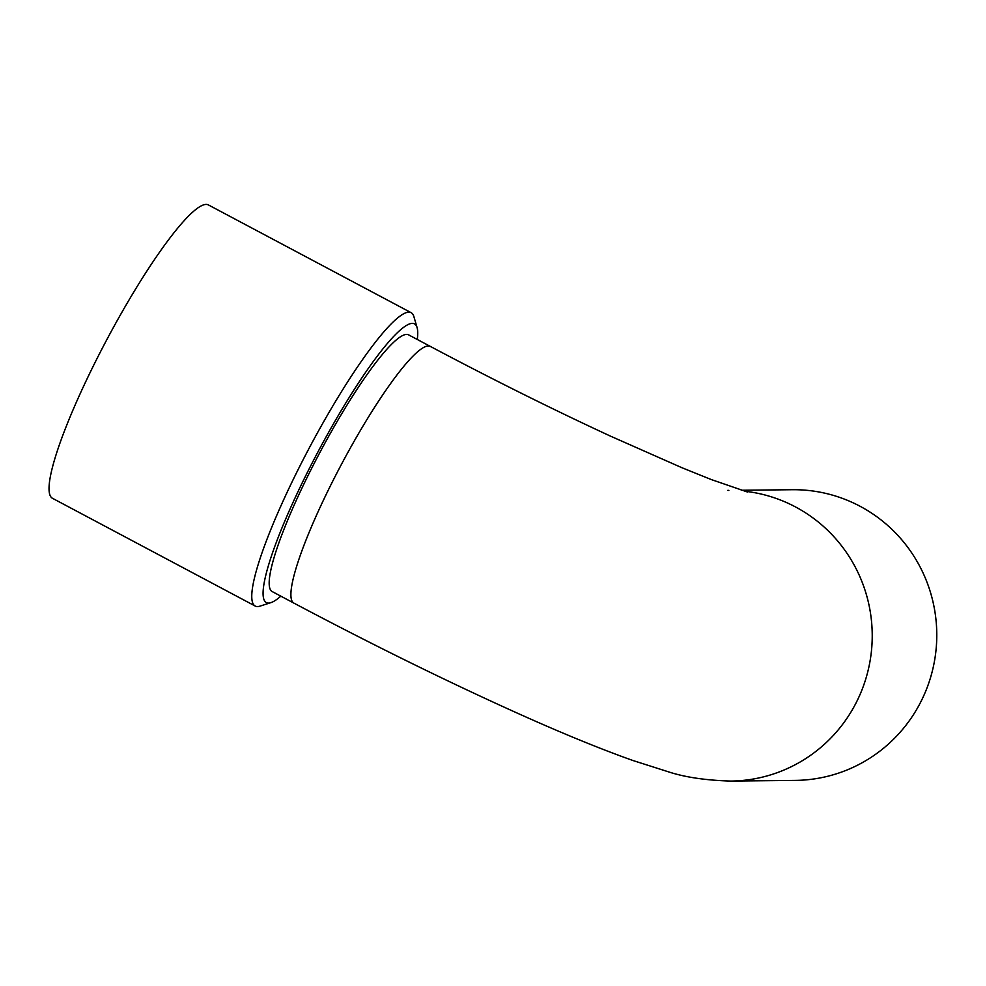 <?xml version="1.0" encoding="UTF-8"?>
<svg xmlns="http://www.w3.org/2000/svg" width="986" height="986" viewBox="0 0 986 986"><rect width="100%" height="100%" fill="white"/><g stroke="black" fill="none" stroke-linecap="round" stroke-linejoin="round"><path stroke-width="1.48" d="M417.275 339.467A157.809 25.143 118 0 0 417.09 327.599L413.886 316.605A166.116 26.462 118 0 0 411.137 312.685L208.403 204.928A166.116 26.462 118 0 0 100.412 351.928A166.116 26.462 118 0 0 52.468 498.287L255.201 606.045A166.116 26.462 118 0 0 259.996 606.131L270.891 602.643A157.809 25.143 118 0 0 280.825 596.16M411.137 312.685A166.116 26.462 118 0 0 408.82 312.155A166.116 26.462 118 0 0 303.146 459.686A166.116 26.462 118 0 0 255.201 606.045M417.09 327.599A157.809 25.143 118 0 0 412.271 323.371A157.809 25.143 118 0 0 309.197 468.794A157.809 25.143 118 0 0 270.891 602.643M406.602 334.414A145.349 23.159 118 0 0 317.024 457.911A145.349 23.159 118 0 0 272.185 591.563L293.902 603.112A145.349 23.159 -62 0 1 335.856 475.042A145.349 23.159 -62 0 1 428.318 345.95A145.349 23.159 -62 0 1 430.352 346.419L408.623 334.87A145.349 23.159 118 0 0 406.602 334.414M744.504 491.213A145.349 142.958 -90.6 0 1 855.984 703.08A145.349 142.958 -90.6 0 1 730.811 781.072L795.369 780.394A145.349 142.958 -90.6 0 0 920.53 702.402A145.349 142.958 -90.6 0 0 792.288 489.709L741.275 490.252M728.851 490.387A145.349 142.958 -90.6 0 0 727.742 490.387M747.487 492.026L711.239 479.541L681.93 467.721L610.519 436.145C552.641 409.35 492.581 379.437 430.352 346.419M730.811 781.072C705.483 780.32 684.481 777.165 667.83 771.631L633.061 760.551C600.794 749.113 562.587 733.473 518.451 713.642C447.397 681.659 372.548 644.819 293.902 603.112"/></g></svg>
